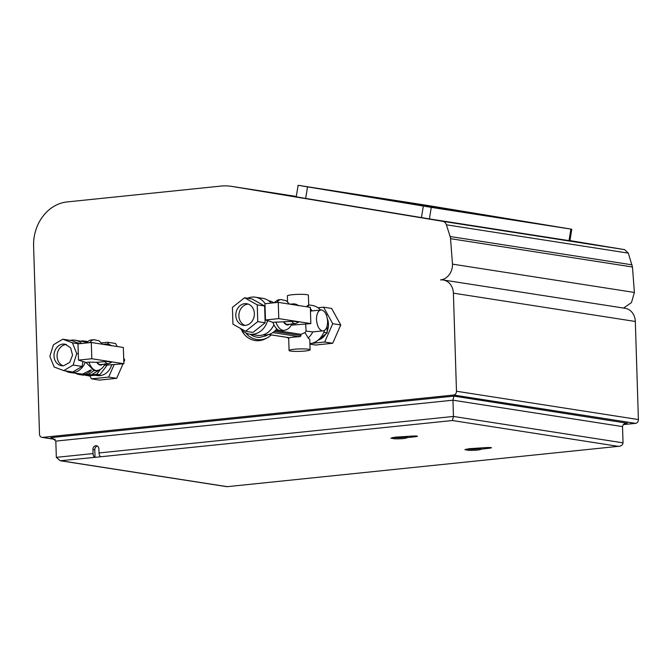 <?xml version="1.0" encoding="UTF-8"?>
<svg xmlns="http://www.w3.org/2000/svg" width="672" height="672" viewBox="0 0 672 672"><rect width="100%" height="100%" fill="white"/><g stroke="black" fill="none" stroke-linecap="round" stroke-linejoin="round"><path stroke-width="1.01" d="M298.763 321.989L293.37 321.317L272.924 322.316L265.474 319.981L278.779 318.612L310.842 323.602L291.22 325.164M272.924 322.316A15.49 8.072 84.1 0 0 281.19 330.683L284.172 330.372C287.86 329.75 290.438 327.516 291.9 323.66M284.138 322.182A9.937 5.174 84.1 0 0 287.868 324.408L295.495 323.627A9.937 5.174 84.1 0 1 291.757 321.401M289.649 304.13L286.054 300.695L280.997 299.552L278.015 299.855L273.89 302.812A17.245 14.582 -81.2 0 0 268.708 300.737L268.598 300.72M310.842 323.602L310.338 307.348L278.267 302.358L278.779 318.612M278.267 302.358L264.961 303.727L265.474 319.981M78.498 360.108L77.986 343.862L91.291 342.485L123.354 347.483L123.866 363.728L91.804 358.739L78.498 360.108L85.94 362.443L94.214 370.81L97.188 370.507A15.49 8.072 -95.9 0 1 88.922 362.141L85.94 362.443M86.915 342.938A15.49 8.072 -95.9 0 1 91.039 339.99L94.013 339.679A15.49 8.072 -95.9 0 0 89.888 342.628M104.236 365.291L123.866 363.728M91.804 358.739L91.291 342.485M88.922 362.141L97.154 362.317L106.394 361.452L111.787 362.124M111.77 362.216L108.52 363.754L100.892 364.543A9.937 5.174 -95.9 0 1 97.154 362.317M33.6 246.145L39.514 434.204A3.511 2.965 -81.2 0 0 41.95 437.363A3.511 2.965 -81.2 0 0 42.596 437.38L453.617 395.035A3.511 2.965 -81.2 0 0 456.481 391.247L453.398 293.152A14.616 12.356 -81.2 0 0 443.243 279.989A14.616 12.356 -81.2 0 0 440.538 279.922A14.616 12.356 -81.2 0 0 452.491 264.13L450.542 238.678A8.652 7.316 -81.2 0 0 450.122 236.51L446.393 224.801A5.846 4.948 -81.2 0 0 442.672 221.315L231.974 186.438A58.464 49.442 -81.2 0 0 231.58 186.371A58.464 49.442 -81.2 0 0 220.76 186.102L67.074 201.936A40.925 34.608 -81.2 0 0 33.6 246.145M443.243 279.989L625.153 308.305A14.616 12.356 98.8 0 1 635.317 321.468L638.4 419.563A3.511 2.965 98.8 0 1 635.527 423.352L623.314 424.612M569.94 240.584L624.582 249.631L628.312 253.126L632.453 266.994L634.402 292.446L631.47 302.568L623.582 308.062M623.036 442.84L453.449 416.447L99.028 452.962L98.893 448.896A3.511 2.965 98.8 0 0 96.457 445.738A3.511 2.965 98.8 0 0 92.938 449.509L93.064 453.575A3.511 1.831 -95.9 0 0 95.029 457.346L60.22 460.74L56.33 457.355L55.826 441.101L51.937 437.724L50.887 437.64L453.961 396.11L452.945 400.193L453.449 416.447L452.432 420.521L618.316 446.342C621.13 446.208 622.709 445.04 623.036 442.84L622.524 426.594C622.86 424.393 624.431 423.226 627.245 423.091L625.951 423.226M626.59 423.125L453.961 396.11M618.316 446.342L227.002 486.696L618.316 446.342M60.22 460.74L227.002 486.696M99.028 452.962A3.511 1.831 84.1 0 0 100.985 456.725L95.029 457.346L94.794 449.795A3.511 2.965 98.8 0 1 97.356 446.057M392.608 437.522A8.182 0.949 -1.8 0 0 394.632 437.674A8.182 0.949 -1.8 0 0 407.198 436.59L407.224 437.539C406.274 438.48 402.091 438.908 394.666 438.833L390.911 438.161L395.161 437.186L412.138 436.078C417.211 435.876 418.446 436.069 415.834 436.657L407.274 437.64M417.497 436.254L415.834 436.657L415.817 435.96M466.612 449.047A8.182 0.949 -1.8 0 0 468.628 449.198A8.182 0.949 -1.8 0 0 481.194 448.106L481.228 449.064C480.278 449.996 476.087 450.425 468.67 450.358L464.915 449.677L469.165 448.711L486.133 447.594C491.215 447.392 492.45 447.586 489.838 448.174L481.278 449.165M491.492 447.779L489.838 448.174L489.812 447.485M63.168 365.803A10.937 9.248 98.8 0 1 57.187 354.236A10.937 9.248 98.8 0 1 66.024 344.543A10.937 9.248 98.8 0 1 66.478 344.509M62.941 344.056A10.937 9.248 -81.2 0 0 54.02 354.682A10.937 9.248 -81.2 0 0 61.597 365.719A10.937 9.248 -81.2 0 0 63.622 365.77L69.728 362.359L72.542 355.144L70.627 347.819L64.966 344.114L62.941 344.056M72.433 342.829L76.717 353.531L73.13 365.039L63.773 370.616L54.13 366.996L49.846 356.294L53.432 344.786L62.79 339.209L72.433 342.829L78.624 343.795M70.367 340.385A16.372 13.843 98.8 0 1 72.022 340.099A16.372 13.843 98.8 0 1 75.046 340.175A16.372 13.843 98.8 0 1 81.631 343.484M85.193 362.326A16.372 13.843 98.8 0 1 73.038 372.607A16.372 13.843 98.8 0 1 70.014 372.532A16.372 13.843 98.8 0 1 65.621 370.91M62.79 339.209L71.744 340.603L79.758 343.678M82.925 361.696L82.085 366.433L73.13 365.039M63.773 370.616L72.736 372.011L82.085 366.433M93.425 370.818A16.951 14.339 98.8 0 1 84.932 375.035A16.951 14.339 98.8 0 1 81.791 374.951L79.481 374.598A16.951 14.339 98.8 0 1 75.886 373.439M91.384 370.171A16.951 14.339 98.8 0 1 82.622 374.674A16.951 14.339 98.8 0 1 79.481 374.598M80.917 341.09A16.951 14.339 98.8 0 1 81.564 341.006A16.951 14.339 98.8 0 1 84.697 341.09A16.951 14.339 98.8 0 1 87.654 341.939M84.697 341.09L87.007 341.452A16.951 14.339 98.8 0 1 87.94 341.628M100.439 369.432L96.768 374.287L99.851 374.766L88.746 375.908L85.243 375.001M99.851 374.766L106.882 365.484M117.256 346.525L115.576 343.501L107.562 342.258L108.637 344.207M123.816 362.09L124.723 360.032L123.749 359.881M124.723 360.032L123.69 358.168M101.564 342.871L107.562 342.258M114.089 364.736L108.654 377.084L116.668 378.328L99.473 380.1L91.459 378.848L89.771 375.799M108.654 377.084L91.459 378.848M116.668 378.328L123.06 363.812M95.113 375.253L97.171 375.572A15.204 12.852 -81.2 0 0 99.985 375.648A15.204 12.852 -81.2 0 0 111.653 364.988M96.768 374.287L91.283 374.85L99.809 369.768M91.081 374.867L85.663 375.43M87.872 374.371L91.283 374.85M70.014 372.532L82.597 374.094L90.93 369.894M87.276 342.409L75.046 340.175M78.296 353.774L76.717 353.531M244.969 325.408A10.937 9.248 98.8 0 1 238.997 313.841A10.937 9.248 98.8 0 1 247.825 304.147A10.937 9.248 98.8 0 1 248.287 304.114M245.423 325.374A10.937 9.248 98.8 0 1 243.407 325.324A10.937 9.248 98.8 0 1 235.822 314.286A10.937 9.248 98.8 0 1 244.742 303.66A10.937 9.248 98.8 0 1 246.767 303.719A10.937 9.248 98.8 0 1 254.352 314.756A10.937 9.248 98.8 0 1 245.423 325.374M257.233 304.861L257.754 321.619L245.608 331.271L232.94 324.173L232.411 307.415L244.558 297.763L257.233 304.861L264.634 306.012L265.154 322.77L257.754 321.619M244.558 297.763L251.958 298.914L264.634 306.012M265.154 322.77L253.008 332.422L245.608 331.271M265.18 303.702A18.707 15.817 -81.2 0 0 255.36 297.184A18.707 15.817 -81.2 0 0 251.899 297.1A18.707 15.817 -81.2 0 0 247.615 298.242M240.223 328.255A18.707 15.817 -81.2 0 0 249.606 334.152A18.707 15.817 -81.2 0 0 253.067 334.244A18.707 15.817 -81.2 0 0 267.548 320.72M273.916 324.736A18.707 15.817 98.8 0 1 260.467 335.395A18.707 15.817 98.8 0 1 257.006 335.311L249.606 334.152M255.36 297.184L262.76 298.334A18.707 15.817 98.8 0 1 271.219 303.08M263.29 334.807L263.399 334.824A17.245 14.582 -81.2 0 0 266.591 334.908A17.245 14.582 -81.2 0 0 276.772 328.843M250.328 334.27A15.204 14.692 62.2 0 0 259.518 337.411L266.129 335.765L268.346 334.597M245.834 332.984A17.539 16.951 62.2 0 0 267.221 337.84A17.539 16.951 62.2 0 0 271.186 334.908M310.111 349.818A10.525 1.218 -1.8 0 1 305.138 351.011A10.525 1.218 178.2 0 1 294.496 351.372A10.525 1.218 178.2 0 1 289.069 350.482A10.525 1.218 178.2 0 1 294.042 349.289A10.525 1.218 -1.8 0 1 304.685 348.928A10.525 1.218 -1.8 0 1 310.111 349.818L309.784 339.503L308.171 337.999L305.012 332.598L300.955 334.345L300.619 336.328L299.561 336.731A10.525 1.218 -1.8 0 0 293.656 337.1A10.525 1.218 -1.8 0 0 289.632 337.756L268.724 334.496M322.392 330.918C319.007 329.767 317.041 325.996 316.512 319.603A10.525 5.485 -95.9 0 1 320.989 310.002A10.525 5.485 -95.9 0 1 321.737 310.019C325.13 311.161 327.088 314.933 327.617 321.334C327.482 327.625 325.744 330.817 322.392 330.918L312.791 331.901A19.295 16.313 98.8 0 1 308.171 337.999M312.791 331.901L306.13 331.12A14.616 12.356 98.8 0 1 305.012 332.598M306.785 306.793L307.163 305.894A19.295 16.313 98.8 0 1 308.801 307.112M310.38 308.65A19.295 16.313 98.8 0 1 312.077 310.918M287.54 301.762L287.356 295.924A10.525 1.218 -1.8 0 1 292.328 294.722A10.525 1.218 -1.8 0 1 302.971 294.361A10.525 1.218 -1.8 0 1 308.398 295.26L308.717 305.567M307.163 305.894L308.423 305.155M288.7 338.654A19.295 16.313 98.8 0 1 287.414 337.436M267.221 337.84L265.356 338.814A17.539 16.951 -117.8 0 1 241.525 329.818M317.369 340.679L314.101 343.266L312.715 343.056M318.478 339.788L327.222 332.842L323.837 332.312M326.693 315.941L326.222 314.681M326.651 314.748L326.122 314.446M327.222 332.842L327.02 326.483M318.007 307.759L323.593 307.188L332.732 323.711L324.685 342.014L314.345 343.081M313.454 343.174L311.581 343.367M327.356 318.662A15.204 12.852 98.8 0 1 327.172 331.355M325.903 333.883A15.204 12.852 98.8 0 1 317.999 340.192M309.935 344.165L315.504 345.03L332.699 343.258L324.685 342.014M332.699 343.258L340.754 324.962L332.732 323.711M340.754 324.962L331.607 308.44L323.593 307.188M320.628 310.036A19.295 16.313 -81.2 0 0 312.186 305.441L308.7 304.895M309.918 343.644A19.295 16.313 -81.2 0 0 324.534 330.422M305.659 324.139L306.13 331.12M275.461 330.372L300.955 334.345M452.491 264.13L634.402 292.446M298.116 185.304L296.243 196.846L429.408 218.912L569.915 240.778L571.788 229.236L425.443 205.103L298.116 185.304L431.281 207.371L571.788 229.236M351.364 194.166L512.971 220.08M570.41 229.018L430.794 207.287L298.696 185.405L425.93 205.187L570.41 229.018M275.898 322.006A15.49 8.072 84.1 0 0 284.172 330.372M283.668 322.115A10.466 5.452 84.1 0 0 289.573 324.232M280.997 299.552A15.49 8.072 84.1 0 0 276.872 302.501M290.094 304.198L293.462 303.853A9.937 5.174 84.1 0 0 291.934 304.483M104.958 344.618A9.937 5.174 -95.9 0 1 106.478 343.98L103.11 344.324M96.692 362.242A10.466 5.452 84.1 0 0 102.589 364.367M108.52 363.754A9.937 5.174 -95.9 0 1 104.782 361.528M42.596 437.38L55.087 439.32M453.617 395.035L635.527 423.352M50.887 437.64L52.937 437.959M456.481 391.247L638.4 419.563M453.398 293.152L635.317 321.468M622.524 426.594L452.945 400.193L55.826 441.101M93.064 453.575L56.33 457.355M61.27 460.824L227.153 486.646M452.432 420.521L100.985 456.725M92.938 449.509L94.794 449.795M300.989 335.546L274.386 331.397M272.857 332.573L299.561 336.731M450.542 238.678L632.453 266.994M450.122 236.51L632.033 264.827M446.393 224.801L628.312 253.126M442.672 221.315L624.582 249.631M231.974 186.438L296.31 196.451L231.58 186.371M569.016 240.643L570.898 229.102M429.408 218.912L431.281 207.371M421.445 217.619L423.326 206.077M305.651 198.458L307.524 186.917M452.995 209.563L452.903 210.134M425.93 205.187L425.838 205.758M298.746 322.09L295.495 323.627M298.242 305.726C297.528 304.634 295.932 304.013 293.462 303.853M102.665 344.257L99.07 340.83L94.013 339.679M111.258 345.853C110.552 344.761 108.956 344.14 106.478 343.98M97.188 370.507C100.884 369.886 103.463 367.643 104.916 363.787M41.95 437.363L55.163 439.421M320.989 310.002L310.456 311.086M289.069 350.482L288.666 337.63M268.657 334.522L289.506 337.764"/></g></svg>
